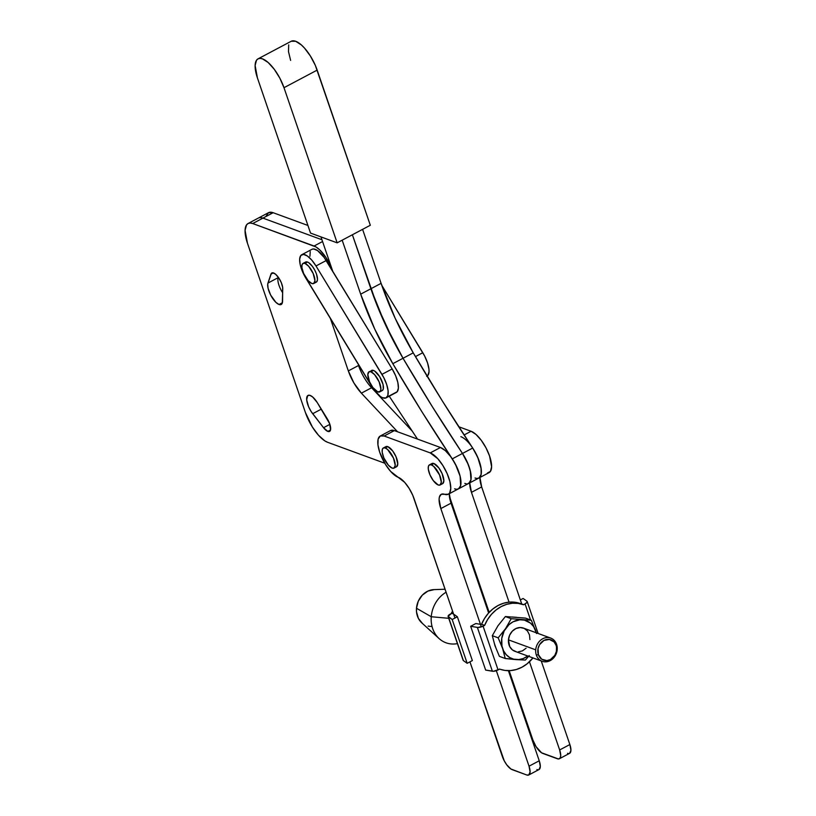 <?xml version="1.0" encoding="UTF-8"?>
<svg xmlns="http://www.w3.org/2000/svg" width="816" height="816" viewBox="0 0 816 816"><rect width="100%" height="100%" fill="white"/><g stroke="black" fill="none" stroke-linecap="round" stroke-linejoin="round"><path stroke-width="1.22" d="M373.463 370.433L370.913 371.79A11.383 4.304 62.1 0 1 379.134 381.857A11.383 4.304 62.1 0 1 379.685 391.904A11.383 4.304 62.1 0 1 377.798 391.904L372.851 387.518L369.566 381.806L367.812 374.564L369.046 371.78L370.913 371.79L374.585 374.615L379.144 381.888L380.899 389.13L380.317 391.343L377.798 391.904A11.383 4.304 62.1 0 1 369.577 381.837A11.383 4.304 62.1 0 1 369.026 371.79A11.383 4.304 62.1 0 1 370.913 371.79L373.463 370.433L374.615 371.025L379.624 376.604L383.041 384.458L383.285 389.048L382.225 390.568A11.383 4.304 -117.9 0 0 381.684 380.511A11.383 4.304 -117.9 0 0 373.463 370.433A11.383 4.304 -117.9 0 0 371.576 370.433L373.463 370.433M313.721 283.509L316.271 282.152A11.383 4.304 -117.9 0 0 315.721 272.105A11.383 4.304 -117.9 0 0 307.499 262.038L304.949 263.395A11.383 4.304 62.1 0 1 313.171 273.462A11.383 4.304 62.1 0 1 313.721 283.509A11.383 4.304 62.1 0 1 311.834 283.499L308.152 280.673L303.593 273.411L301.92 267.709L302.012 264.894L303.073 263.374L304.949 263.395L308.621 266.22L313.181 273.493L314.935 280.735L313.701 283.519L311.834 283.499A11.383 4.304 62.1 0 1 303.613 273.431A11.383 4.304 62.1 0 1 303.052 263.384A11.383 4.304 62.1 0 1 304.949 263.395L307.499 262.038L308.652 262.63L312.446 266.424L314.772 270.137L316.516 274.135L317.485 279.378L316.904 281.591L315.404 282.356M396.046 392.578L397.229 391.7L398.392 388.09L397.841 382.5L395.658 375.778L392.17 368.954L381.959 374.36A19.655 7.426 62.1 0 1 387.019 397.106L397.229 391.7A19.655 7.426 -117.9 0 0 392.17 368.954L324.136 257.428L317.577 250.604L313.742 248.982L312.222 249.186M427.094 376.135A19.655 7.426 -117.9 0 0 427.849 375.462L426.676 376.339M381.755 285.284L424.667 356.082L427.564 362.987L428.961 369.26L429.022 371.851L427.849 375.462A19.655 7.426 -117.9 0 0 422.8 352.716L415.446 356.612L422.8 352.716L381.755 285.284M315.996 265.965L311.743 260.069L307.367 256.01L303.532 254.398L300.829 255.479L299.666 259.09L300.217 264.68L304.011 274.87L373.922 389.752L380.48 396.576L382.51 397.718L385.835 397.984L387.814 395.597L388.12 390.905L386.723 384.632L383.836 377.726L315.996 265.965L326.206 260.549A19.655 7.426 -117.9 0 0 311.947 249.319L301.736 254.725A19.655 7.426 62.1 0 1 315.996 265.965L326.206 260.549L392.17 368.954L381.959 374.36L315.996 265.965M370.954 370.994L369.026 371.79M305.633 262.028L307.499 262.038A11.383 4.304 -117.9 0 0 305.612 262.038L303.052 263.384M310.243 251.583L309.937 256.275M386.111 397.861L396.321 392.445A19.655 7.426 -117.9 0 0 397.229 391.7L387.019 397.106A19.655 7.426 62.1 0 1 386.111 397.861A19.655 7.426 62.1 0 1 371.851 386.621L305.888 278.225A19.655 7.426 62.1 0 1 301.736 254.725M394.006 468.098L396.556 466.742A11.383 4.304 -117.9 0 0 396.005 456.695A11.383 4.304 -117.9 0 0 387.784 446.627L385.234 447.974A11.383 4.304 62.1 0 1 393.455 458.051A11.383 4.304 62.1 0 1 394.006 468.098A11.383 4.304 62.1 0 1 392.119 468.088L388.436 465.263L383.877 457.99L382.204 452.299L382.296 449.483L383.357 447.964L385.234 447.974L387.62 449.524L393.465 458.072L395.219 465.314L393.985 468.109L392.119 468.088A11.383 4.304 62.1 0 1 383.897 458.021A11.383 4.304 62.1 0 1 383.336 447.974A11.383 4.304 62.1 0 1 385.234 447.974L387.784 446.627L385.264 447.188M429.44 464.865L431.99 463.508A11.383 4.304 -117.9 0 1 433.877 463.519L438.824 467.905L442.109 473.617L443.863 480.859L442.629 483.643A11.383 4.304 -117.9 0 0 442.099 473.586A11.383 4.304 -117.9 0 0 433.877 463.519L431.327 464.865A11.383 4.304 62.1 0 1 439.549 474.943A11.383 4.304 62.1 0 1 440.099 484.99A11.383 4.304 62.1 0 1 438.212 484.979L433.265 480.593L429.981 474.881L428.308 469.19L428.39 466.375L429.451 464.855L431.327 464.865L433.724 466.415L439.559 474.963L441.313 482.205L440.079 485L438.212 484.979A11.383 4.304 62.1 0 1 429.991 474.912A11.383 4.304 62.1 0 1 429.44 464.865A11.383 4.304 62.1 0 1 431.327 464.865L433.877 463.519L431.358 464.08M526.697 774.976L512.203 769.661A12.475 4.712 62.1 0 1 502.319 756.401L469.945 661.858L504.227 760.787L506.777 764.857L510.938 769.019L526.697 774.976A12.475 4.712 62.1 0 0 528.768 774.986L526.697 774.976M414.12 498.8L454.951 618.049L412.743 495.261L409.091 488.305L404.695 482.378L398.177 477.299A20.278 7.66 62.1 0 1 414.12 498.8M380.266 436.009A23.399 8.843 62.1 0 0 381.358 456.542A23.399 8.843 62.1 0 0 398.177 477.299L390.629 471.403L385.55 464.528L379.736 452.38L377.93 444.832L378.134 439.069L380.317 435.979L384.152 436.019L394.363 430.603A23.399 8.843 -117.9 0 0 390.476 430.593L380.266 436.009A23.399 8.843 62.1 0 1 384.152 436.019L394.363 430.603L440.456 447.494L430.246 452.911L384.152 436.019L430.246 452.911A23.399 8.843 62.1 0 1 447.148 473.596A23.399 8.843 62.1 0 1 448.28 494.241A23.399 8.843 62.1 0 1 444.516 494.282L441.242 494.312A20.278 7.66 62.1 0 1 444.516 494.282L448.31 494.231L458.49 488.835A23.399 8.843 -117.9 0 0 457.358 468.19A23.399 8.843 -117.9 0 0 440.456 447.494L430.246 452.911L437.774 458.694L442.864 465.518L447.127 473.555L449.902 481.603L450.769 488.427L449.616 493.017L448.31 494.231M449.31 493.7A20.278 7.66 -117.9 0 0 451.044 503.176L440.834 508.592A20.278 7.66 62.1 0 1 441.262 494.302L439.385 497.046L439.1 499.3L440.834 508.592L451.044 503.176L488.631 612.969L451.044 503.176L449.31 493.7M538.958 769.58L540.304 766.53L539.243 760.777L508.388 670.67L539.243 760.777L529.033 766.193L496.332 670.681L529.033 766.193A12.475 4.712 62.1 0 1 528.768 774.986L538.978 769.57A12.475 4.712 -117.9 0 0 539.243 760.777L529.033 766.193L530.094 771.936L528.748 774.996M481.328 626.872L440.834 508.592L481.328 626.872M396.535 466.752L397.769 463.967L396.015 456.725L392.731 451.013L387.784 446.627A11.383 4.304 -117.9 0 0 385.897 446.617L383.336 447.974M390.527 430.573L394.363 430.603L440.456 447.494L445.352 450.656L450.585 456.47L455.359 464.049L460.112 476.187L460.652 485.642L458.521 488.815L456.797 489.243M538.03 769.794L536.908 769.559M557.328 758.747L542.824 753.433A12.475 4.712 62.1 0 1 532.95 740.173L536.071 746.671L541.559 752.78L558.44 758.972L560.082 758.125L560.725 755.708L559.654 749.955L529.462 661.756L559.654 749.955A12.475 4.712 62.1 0 1 559.399 758.747A12.475 4.712 62.1 0 1 557.328 758.747M449.402 496.159L489.192 612.367L449.402 496.159M509.143 670.66L532.95 740.173L509.143 670.66M458.714 426.737L471.077 431.266L464.08 434.979L471.077 431.266L458.714 426.737M460.877 436.672A23.399 8.843 62.1 0 1 477.768 457.368A23.399 8.843 62.1 0 1 478.9 478.013L489.11 472.607A23.399 8.843 -117.9 0 0 487.978 451.952A23.399 8.843 -117.9 0 0 471.077 431.266L475.983 434.428L481.216 440.232L485.979 447.811L489.569 456.011L491.609 466.783L490.447 471.373L487.427 473.015M478.9 478.013A23.399 8.843 -117.9 0 0 472.688 448.045L442.466 401.156L413.243 352.859L403.033 358.275L413.243 352.859L395.199 318.352L381.092 283.346L370.882 288.762L381.092 283.346L362.59 229.357L381.092 283.346A152.867 57.763 -117.9 0 0 413.243 352.859A779.953 294.698 -117.9 0 0 472.688 448.045L462.478 453.451A23.399 8.843 62.1 0 1 468.7 483.429L478.9 478.013A23.399 8.843 62.1 0 1 475.147 478.043M471.464 492.354A20.278 7.66 62.1 0 1 469.73 482.878L471.464 492.354L481.664 486.948L471.464 492.354L509.051 602.147L471.464 492.354M479.941 477.462A20.278 7.66 -117.9 0 0 481.664 486.948L521.74 603.983L481.664 486.948L479.941 477.462M541.243 660.96L569.864 744.549L559.654 749.955L569.864 744.549L541.243 660.96M559.399 758.747L569.609 753.341A12.475 4.712 -117.9 0 0 569.864 744.549L570.935 750.292L569.578 753.352M567.538 753.331L568.65 753.556M477.217 478.421L478.941 477.992L481.073 474.82L481.216 469.006L477.748 457.327L472.637 447.964M536.336 655.054L538.376 654.667A10.812 9.231 -69.9 0 1 543.956 640.427A10.812 9.231 -69.9 0 1 556.063 645.293L556.573 644.334A12.373 10.557 110.1 0 0 545.037 637.857A12.373 10.557 110.1 0 0 535.714 649.842A12.373 10.557 110.1 0 0 536.336 655.054A12.373 10.557 -69.9 0 1 535.714 649.842A12.373 10.557 -69.9 0 1 550.718 638.081A12.373 10.557 -69.9 0 1 556.573 644.334A12.373 10.557 -69.9 0 1 557.206 649.556A12.373 10.557 -69.9 0 1 542.201 661.307A12.373 10.557 -69.9 0 1 536.336 655.054A12.373 10.557 110.1 0 0 547.873 661.531A12.373 10.557 110.1 0 0 557.206 649.556A12.373 10.557 110.1 0 0 556.573 644.334L556.39 651.382L554.849 655.309L550.494 659.522L546.853 660.593L541.681 659.175L538.376 654.667L538.05 648.567L539.59 644.64L543.956 640.427L549.413 639.438L554.146 641.988L556.063 645.293A10.812 9.231 -69.9 0 1 550.494 659.522A10.812 9.231 -69.9 0 1 538.376 654.667L536.336 655.054M550.718 638.081L523.444 628.085A12.373 10.557 110.1 0 0 508.45 639.846L535.714 649.842L508.45 639.846L509.643 635.174L512.285 631.196L515.977 628.514L520.169 627.535L524.209 628.402L527.483 631.003L529.492 634.919L529.931 639.56M452.594 611.174A12.373 10.557 110.1 0 0 451.187 613.612A12.373 10.557 -69.9 0 1 452.594 611.174M431.256 616.743L448.749 618.304L431.256 616.743A28.081 23.97 -69.9 0 1 446.107 592.212A28.081 23.97 110.1 0 0 431.256 616.743L416.486 608.246L431.256 616.743A28.081 23.97 110.1 0 0 457.419 643.62A28.081 23.97 -69.9 0 1 439.141 638.622A28.081 23.97 -69.9 0 1 431.256 616.743M445.087 589.234L433.918 589.621A18.717 15.973 110.1 0 0 416.486 608.246L418.292 601.178L422.29 595.16L427.89 591.1L434.224 589.611M529.258 655.564L525.382 660.062L505.257 658.512L499.392 656.36L494.965 645.701L492.313 635.684L498.178 637.837L502.605 648.496L505.257 658.512L499.392 656.36L494.965 645.701L492.313 635.684L498.178 637.837L505.583 628.595L511.224 618.701L505.369 616.549L497.954 625.79L492.313 635.684L497.954 625.79L505.369 616.549L511.224 618.701L531.359 620.252L525.494 618.1L505.369 616.549L525.494 618.1L531.359 620.252L536.622 633.522L533.623 626.576L530.492 623.138L524.423 620.14L519.874 619.793L513.06 621.792L508.97 624.679L504.227 630.85L501.758 638.367L501.942 646.088L503.543 650.76L506.206 654.677L509.765 657.584L513.958 659.267L518.507 659.614L523.107 658.604L527.809 656.033A20.278 17.309 -69.9 0 1 516.202 659.614L525.382 660.062L529.258 655.564M536.438 633.328L531.359 620.252L511.224 618.701L505.583 628.595L498.178 637.837L502.605 648.496A20.278 17.309 -69.9 0 1 505.583 628.595A20.278 17.309 -69.9 0 1 522.179 619.803A20.278 17.309 -69.9 0 1 535.775 630.911A20.278 17.309 -69.9 0 1 536.326 632.808M526.096 648.21L522.403 650.893L518.211 651.872M516.14 651.668L512.407 649.903L509.714 646.588L508.45 639.846A12.373 10.557 110.1 0 0 514.937 651.321L542.201 661.307M513.58 659.389L516.202 659.614A20.278 17.309 -69.9 0 1 502.605 648.496L505.257 658.512L513.58 659.389M525.045 603.881L530.553 619.956L525.045 603.881L523.586 604.656L520.537 603.534L523.627 604.778L518.17 603.391L512.468 603.228L506.736 604.319L501.187 606.604L496.006 610.001L491.405 614.397L487.55 619.619L484.582 625.474L483.072 626.127A4.682 1.683 161.1 0 1 477.38 627.433L492.385 671.231A4.682 1.683 -18.9 0 0 498.066 669.936L483.072 626.127L477.941 627.484L470.659 626.28L475.83 623.536L480.461 624.332L475.83 623.536L470.659 626.28L485.653 670.089L470.659 626.28L477.38 627.433L492.385 671.231L485.653 670.089L493.578 671.272L499.535 669.161L498.066 669.936L483.072 626.127L484.541 625.352L481.481 624.23L484.582 625.474A34.323 29.294 -69.9 0 1 523.362 604.687A34.323 29.294 -69.9 0 1 523.627 604.778L525.045 603.881A4.682 1.683 161.1 0 0 527.187 601.525A4.682 1.683 161.1 0 0 526.912 601.178L526.983 602.371L525.045 603.881M499.535 669.161L504.951 670.426L510.643 670.579L516.375 669.497L521.934 667.213L527.105 663.816L532.96 657.92A34.323 29.294 -69.9 0 1 499.749 669.13A34.323 29.294 -69.9 0 1 499.494 669.028L499.535 669.161M520.353 599.933L523.117 598.475L526.912 601.178L523.117 598.475L520.353 599.933M481.562 624.26A34.323 29.294 110.1 0 1 520.312 603.565A34.323 29.294 110.1 0 1 520.577 603.667L515.12 602.269L509.419 602.116L503.686 603.197L498.127 605.482L492.956 608.889L488.356 613.275L484.5 618.497L481.522 624.362M495.914 647.965L494.312 643.283M512.244 616.998L516.793 617.345M448.117 616.457L463.121 660.266A4.682 1.683 -18.9 0 0 463.386 660.613L448.392 616.804A4.682 1.683 161.1 0 1 448.117 616.457A4.682 1.683 161.1 0 1 450.259 614.101L451.717 613.326L453.563 614.009L451.717 613.326L448.086 616.294L452.186 619.507L448.392 616.804L463.08 660.103M467.18 663.316L463.386 660.613L467.18 663.316L452.186 619.507L457.358 616.763L452.186 619.507L467.18 663.316L472.362 660.572L457.358 616.763L472.362 660.572L467.18 663.316M454.39 614.652L457.358 616.763M481.603 592.436L482.338 592.355A34.323 29.294 -69.9 0 0 481.603 592.436M451.799 613.357L452.676 611.388A34.323 29.294 110.1 0 0 451.799 613.357M481.154 591.131L481.919 591.121A34.323 29.294 110.1 0 0 481.154 591.131M431.266 626.443L428.125 626.127M422.484 623.455L418.404 618.436L416.507 611.837L416.486 608.246A18.717 15.973 110.1 0 0 421.75 622.832L439.141 638.622M450.748 624.138A12.373 10.557 -69.9 0 1 450.391 623.108A12.373 10.557 110.1 0 0 450.748 624.138M479.053 477.931L481.185 474.31L481.032 467.782L478.635 459.449L474.392 450.758L472.688 448.045L462.478 453.451L432.256 406.562L403.033 358.275L393.587 341.221L377.38 306.184L352.379 234.763L370.882 288.762L352.379 234.763L370.882 288.762L360.672 294.168L342.169 240.179L360.672 294.168L370.882 288.762A152.867 57.763 -117.9 0 0 403.033 358.275A152.867 57.763 62.1 0 1 370.882 288.762L384.989 323.758L403.033 358.275L392.822 363.681A152.867 57.763 62.1 0 1 360.672 294.168L374.779 329.174L392.822 363.681L403.033 358.275A779.953 294.698 -117.9 0 0 462.478 453.451A779.953 294.698 62.1 0 1 403.033 358.275L432.256 406.562L462.478 453.451L452.278 458.867A779.953 294.698 62.1 0 1 392.822 363.681L422.045 411.978L452.278 458.867A23.399 8.843 62.1 0 1 458.49 488.835A23.399 8.843 62.1 0 1 454.604 488.825L456.124 489.202M476.544 478.38L475.024 478.003M320.984 236.915L332.765 271.33L320.984 236.915M458.49 488.835L468.7 483.429A23.399 8.843 -117.9 0 0 462.478 453.451L452.278 458.867L456.97 467.344L460.051 475.963L460.979 483.235L460.295 486.703L458.643 488.753M389.242 396.199L417.496 439.09L389.242 396.199M258.009 58.864A27.142 10.251 62.1 0 0 257.438 77.979L255.112 65.484L256.51 60.211L258.05 58.834L260.069 58.385L262.507 58.874L268.209 62.557L274.298 69.329L279.837 78.152L283.988 87.7L337.151 242.842L310.529 233.08L257.438 77.979L310.529 233.08L337.151 242.842L370.321 225.257L337.151 242.842L283.988 87.7L317.169 70.115A27.142 10.251 -117.9 0 0 291.179 41.279L258.009 58.864A27.142 10.251 62.1 0 1 283.988 87.7L317.169 70.115L370.321 225.257L315.313 65.341L310.366 55.978L304.439 48.022L301.39 44.972L295.688 41.29L291.23 41.249M290.618 60.384L288.487 51.592L288.701 44.87M468.843 483.337L470.975 479.726L470.261 470.546L467.18 461.927L462.478 453.451L468.425 464.865L470.822 473.188L470.975 479.726L469.792 482.511L467.69 483.766M464.814 483.409L466.334 483.796M279.031 304.501L282.387 302.726L279.031 304.501L275.89 302.348L270.637 295.045L268.066 288.211L267.73 284.08L271.351 273.411L272.626 272.799L275.471 274.135L278.674 277.777L281.326 282.693L282.673 287.467L282.571 301.196A12.944 4.896 62.1 0 1 281.183 304.511A12.944 4.896 62.1 0 1 279.031 304.501A12.944 4.896 62.1 0 1 270.637 295.045A12.944 4.896 62.1 0 1 267.954 283.07L278.164 277.654A12.944 4.896 -117.9 0 0 282.693 292.781A12.944 4.896 62.1 0 1 278.164 277.654L267.954 283.07L270.963 274.145A10.455 3.947 62.1 0 1 271.85 272.983A10.455 3.947 62.1 0 1 278.623 277.715A10.455 3.947 62.1 0 1 282.754 288.782L282.305 303.011L281.591 304.215L279.031 304.501M327.828 431.409L330.531 429.971L327.828 431.409L323.544 427.717L311.171 411.57L308.601 406.745L306.673 399.83L307.652 395.658L309.774 395.291L312.661 396.984L317.291 402.625L327.257 418.761A10.455 3.947 62.1 0 1 329.562 431.409A10.455 3.947 62.1 0 1 327.828 431.409A10.455 3.947 62.1 0 1 323.544 427.717L329.878 424.351L323.544 427.717L312.681 413.712A12.944 4.896 62.1 0 1 308.02 395.413A12.944 4.896 62.1 0 1 317.291 402.625L329.664 423.718L330.541 429.93L329.99 431.072L327.828 431.409M248.054 223.523L268.474 212.701A28.081 10.608 -117.9 0 1 273.136 212.711L252.715 223.533L250.196 223.033L248.105 223.502L246.514 224.92L245.065 230.367L247.472 243.301A28.081 10.608 62.1 0 1 248.054 223.523A28.081 10.608 62.1 0 1 252.715 223.533L314.078 246.024L322.565 241.526L314.078 246.024A23.399 8.843 62.1 0 1 332.734 271.289L326.084 257.672L319.954 250.084L315.925 246.911L252.715 223.533L262.925 218.127L321.953 239.751L262.925 218.127A28.081 10.608 -117.9 0 0 258.264 218.117A28.081 10.608 62.1 0 1 262.925 218.127L273.136 212.711L307.918 225.461L273.136 212.711L268.525 212.68L265.904 216.413M358.887 365.313L357.949 363.783L358.887 365.313M371.586 387.753A26.52 10.016 62.1 0 1 358.54 365.497L348.33 370.903L330.378 318.464L348.33 370.903L358.54 365.497A26.52 10.016 -117.9 0 0 371.586 387.753L361.376 393.159L353.909 382.969L348.33 370.903A26.52 10.016 62.1 0 0 361.376 393.159L371.586 387.753L411.58 430.42L371.586 387.753M411.733 430.338L411.58 430.42A23.399 8.843 62.1 0 1 412.335 431.256A23.399 8.843 -117.9 0 0 411.58 430.42L411.733 430.338M247.472 243.301L305.388 412.457L312.416 427.084L318.546 435.316L324.768 440.834L327.614 442.292L384.764 463.233L327.614 442.292A28.081 10.608 62.1 0 1 305.388 412.457L247.472 243.301M397.586 431.786L361.376 393.159L397.586 431.786M321.31 409.142L312.681 413.712L321.31 409.142M273.309 272.901L270.963 274.145L273.309 272.901M382.245 390.558L379.685 391.904M442.649 483.633L440.099 484.99M538.121 633.471L527.187 601.525M520.312 603.565L523.362 604.687"/></g></svg>
